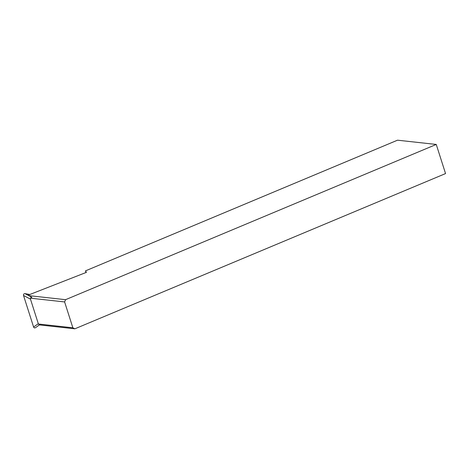 <?xml version="1.0" encoding="UTF-8"?>
<svg xmlns="http://www.w3.org/2000/svg" width="469" height="469" viewBox="0 0 469 469"><rect width="100%" height="100%" fill="white"/><g stroke="black" fill="none" stroke-linecap="round" stroke-linejoin="round"><path stroke-width="0.7" d="M29.805 294.503L24.998 293.635L31.956 297.334C30.807 297.352 30.315 297.962 30.479 299.163L23.52 295.464L33.592 327.01L38.306 323.704C38.722 324.601 39.349 324.824 40.193 324.384L35.474 327.69C34.63 328.13 34.003 327.901 33.592 327.01M30.479 299.163L38.306 323.704M23.52 295.464C23.362 294.262 23.849 293.647 24.998 293.635M28.761 295.634L65.578 299.679L64.616 301.936L30.497 298.19M38.446 324.015L72.865 327.796L74.87 328.81L39.431 324.917M64.616 301.936L72.865 327.796M74.87 328.81L445.55 173.577L436.252 144.446L65.578 299.679M27.976 295.218L86.419 272.354L85.481 270.871L86.003 272.512M85.481 270.871L397.524 140.19L436.252 144.446"/></g></svg>
